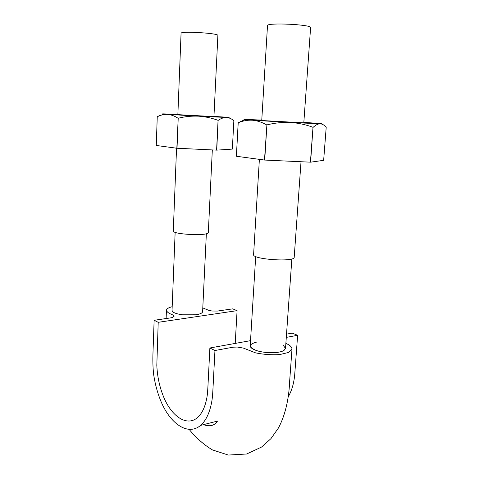 <?xml version="1.0" encoding="UTF-8"?>
<svg xmlns="http://www.w3.org/2000/svg" width="479" height="479" viewBox="0 0 479 479"><rect width="100%" height="100%" fill="white"/><g stroke="black" fill="none" stroke-linecap="round" stroke-linejoin="round"><path stroke-width="0.72" d="M283.484 345.575L285.478 348.419M255.69 256.499L250.212 345.868C250.283 347.628 252.505 349.233 256.87 350.676C261.438 352.071 266.528 352.76 272.15 352.742C277.688 352.634 281.652 351.849 284.041 350.394C279.712 353.304 265.534 353.472 256.858 350.676C248.272 347.161 248.26 344.281 256.834 342.042M286.298 337.384L297.627 335.3L292.25 333.115L286.526 334.144M250.535 340.647L209.874 347.994L208.251 380.206C207.796 389.475 207.611 393.127 206.97 397.127C205.287 406.707 202.084 413.569 197.378 417.712C187.301 426.286 173.111 417.538 164.77 399.588C160.004 388.942 157.357 377.518 156.819 365.309L158.208 322.313L154.13 320.283L170.518 317.9L172.254 317.535L174.105 316.224C174.2 315.817 173.661 315.35 172.488 314.829C171.668 314.23 167.315 313.224 166.435 310.284C166.596 308.817 168.512 307.62 172.183 306.692M285.867 343.389C289.759 344.994 291.795 346.868 291.992 349.017L288.574 352.466L279.718 354.58C271.635 355.065 263.6 354.496 255.618 352.873L243.374 348.083L237.321 347.041L233.129 347.191L214.951 350.514L209.874 347.994M235.213 343.413L237.087 310.649L232.698 308.859L217.424 311.063L212.46 311.027C208.814 310.56 209.329 310.548 202.791 307.907M297.627 335.3L294.693 374.907C293.872 383.457 291.747 390.72 288.334 396.69M175.146 232.297L172.033 310.452L172.901 311.901C174.631 313.206 177.829 314.17 182.493 314.799L195.881 314.793C199.893 314.158 202.126 313.2 202.575 311.907L202.611 311.667C202.366 313.068 200.126 314.104 195.881 314.793L182.475 314.799M237.087 310.649L158.208 322.313M214.951 350.514L213.694 374.734C213.065 386.062 212.79 395.947 211.85 401.145C209.88 412.401 206.132 420.478 200.617 425.382C188.66 435.615 171.919 425.148 162.153 404.114C158.022 394.9 155.184 384.99 153.645 374.368C152.879 367.788 152.675 360.244 153.023 351.736L154.13 320.283M284.041 350.394L285.514 348.407L291.855 258.894M176.547 148.203L173.29 230.908C172.141 234.542 209.191 236.213 208.317 232.495L212.323 149.933M177.859 114.804L181.068 33.279C180.098 30.884 219.107 33.213 217.879 35.47L213.933 116.738M259.378 159.363L253.595 254.606C252.038 259.444 295.034 262.312 294.196 257.289L301.022 161.746M261.738 120.54L267.504 25.615C266.336 22.375 312.104 24.507 310.602 27.638L303.8 122.846M303.83 122.396L315.14 123.145C321.643 123.612 323.307 123.822 320.14 123.786L290.286 122.45C282.394 122.139 274.599 122.953 266.899 124.905L264.486 160.052L236.381 156.262L238.183 122.744L244.865 119.624M313.182 127.312C315.601 125.001 317.918 123.827 320.14 123.786C322.349 123.935 324.367 125.121 326.199 127.342L323.654 160.327L310.602 162.177L312.997 127.306C305.74 124.594 298.172 122.971 290.286 122.45L252.301 120.205C257.151 120.63 261.941 122.193 266.665 124.893M236.381 156.262L238.213 122.75C242.763 120.834 247.457 119.984 252.301 120.205C243.53 119.588 241.703 119.343 246.817 119.475L261.768 120.091M303.812 122.648C306.057 122.834 306.225 122.905 304.321 122.863L261.223 120.498C259.337 120.331 259.516 120.277 261.75 120.343M310.602 162.177L264.486 160.052M312.997 127.306L310.422 162.177M266.899 124.905L264.719 160.07M213.951 116.409L225.1 117.121C230.052 117.475 230.483 117.595 226.393 117.469L198.348 116.157C191.522 115.888 184.81 116.577 178.206 118.235L176.835 148.239L156.274 145.472L157.256 116.66C160.573 114.972 163.998 114.206 167.53 114.355C171.075 114.679 174.572 115.966 178.02 118.223M218.244 120.331C221.017 118.409 223.735 117.457 226.393 117.469C229.052 117.654 231.537 118.72 233.86 120.678L232.339 149.101L216.765 150.137L218.071 120.325C211.742 118.002 205.168 116.613 198.348 116.157L167.53 114.355C161.219 113.906 160.872 113.78 166.488 113.978L177.871 114.469M213.939 116.595L177.865 114.655M164.165 114.104L157.25 116.654L156.268 145.46M216.765 150.137L176.835 148.239M218.071 120.325L216.592 150.131M178.206 118.235L177.02 148.256M200.617 425.382L217.508 421.083C214.526 425.687 209.838 426.885 203.443 424.663M291.992 349.017L289.687 380.703C289.154 394.415 286.682 412.623 278.395 428.052L270.946 438.638L261.612 447.027L246.631 454.002L228.309 455.05L212.532 449.955C203.928 444.817 196.168 438.004 189.253 429.507M166.117 318.541L166.435 310.284M206.353 233.71L202.611 311.667"/></g></svg>
